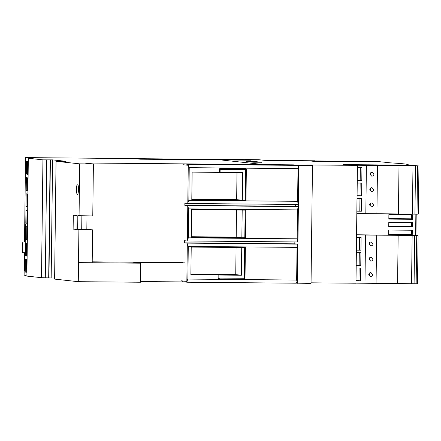 <?xml version="1.0" encoding="UTF-8"?>
<svg xmlns="http://www.w3.org/2000/svg" width="441" height="441" viewBox="0 0 441 441"><rect width="100%" height="100%" fill="white"/><g stroke="black" fill="none" stroke-linecap="round" stroke-linejoin="round"><path stroke-width="0.66" d="M220.098 172.42L192.138 172.089L191.796 199.723L242.313 200.258L242.649 172.624L220.098 172.42L220.131 169.421L220.831 168.556L245.494 168.776L246.194 169.046L245.637 169.647L245.262 200.286L245.968 200.28L246.343 169.487L245.968 200.28M246.194 169.046L246.343 169.487M245.593 168.782L244.959 168.716A0.854 0.843 96.2 0 0 244.882 168.71L220.219 168.484A0.854 0.843 96.2 0 0 219.364 169.338L219.326 172.337M242.313 200.258L245.262 200.286M219.486 278.883L218.808 278.034L244.308 278.265L244.854 278.872L244.165 279.103L219.486 278.883L244.165 279.103M218.036 277.951L218.075 274.952L218.841 275.035L218.808 278.034L218.036 277.951A0.854 0.843 96.2 0 0 218.786 278.811L219.42 278.877M245.372 247.621L240.962 247.517L245.372 247.621L244.854 278.872M218.841 275.035L241.398 275.239L241.734 247.599M245.494 237.765L241.855 237.749L242.192 210.114L241.425 210.026L245.83 210.131L245.494 237.765L245.83 210.131M242.192 210.114L245.846 210.131M241.425 210.026L191.681 209.58L191.339 237.214L241.855 237.749M218.075 274.952L190.881 274.704L191.218 247.07L240.962 247.517M188.274 165.155L189.239 167.674L188.842 200.341L187.816 202.799M297.184 282.521L296.644 280.052L187.877 279.07L186.852 281.518M187.315 243.884L188.279 246.403L187.877 279.07M187.772 206.394L188.737 208.913L188.384 237.831L187.359 240.29M182.943 164.714L188.241 165.287A3.214 0.579 90.5 0 1 188.268 165.463L187.816 202.502A3.214 0.579 90.5 0 1 187.392 203.488A3.214 0.579 90.5 0 1 187.381 203.483L184.862 203.213L184.834 205.352L187.353 205.627A3.214 0.579 90.5 0 1 187.767 206.702L187.359 239.992A3.214 0.579 90.5 0 1 186.934 240.973A3.214 0.579 90.5 0 1 186.923 240.973L184.404 240.703L184.377 242.842L186.896 243.118A3.214 0.579 90.5 0 1 187.309 244.193L186.852 281.231A3.214 0.579 90.5 0 1 186.819 281.402L181.527 280.823M295.31 204.459L295.288 206.349L297.807 206.62A3.214 0.579 90.5 0 1 298.215 207.694L297.807 240.984A3.214 0.579 90.5 0 1 297.383 241.971A3.214 0.579 90.5 0 1 297.372 241.971L186.945 240.973M297.686 241.282L297.146 238.813L188.384 237.831M189.239 167.674L298.006 168.649L298.607 166.147M297.829 204.481L187.403 203.483L297.84 204.481A3.214 0.579 90.5 0 1 297.829 204.481A3.214 0.579 90.5 0 0 298.265 203.494L298.717 166.455A3.214 0.579 90.5 0 0 298.689 166.285M298.678 166.61L297.466 165.375L188.704 164.394L188.351 165.618M297.576 165.381L292.642 164.851L297.576 165.381M296.644 280.052L297.041 247.379L297.642 244.876M297.273 282.394A3.214 0.579 90.5 0 0 297.306 282.223L297.758 245.185A3.214 0.579 90.5 0 0 297.344 244.11L294.831 243.84L294.853 241.949M297.146 238.813L297.499 209.888L298.099 207.386M298.144 203.792L297.603 201.322L188.842 200.341M292.642 164.851L183.875 163.87L188.704 164.394M186.934 281.099L187.243 282.223L296.027 283.199L297.267 282.08M182.342 281.689L187.243 282.223M241.398 275.239L235.742 274.622L236.073 247.473M190.887 274.219L235.742 274.622M191.802 199.238L236.657 199.641L236.988 172.569M241.541 200.175L236.657 199.641M191.344 236.729L236.2 237.131L236.536 209.982M241.084 237.666L236.2 237.131M294.831 243.84L184.377 242.842M295.288 206.349L184.834 205.352M249.722 160.177L140.756 159.195M135.619 158.705L140.844 159.19M369.839 205.765A1.929 1.896 96.2 0 0 370.065 203.676M373.544 204.916C373.378 206.173 372.656 206.807 371.372 206.812L369.63 204.872C369.79 203.615 370.517 202.987 371.802 202.976L373.544 204.916M370.027 190.446A1.929 1.896 96.2 0 0 370.253 188.357M373.731 189.602C373.566 190.854 372.843 191.488 371.559 191.493L369.817 189.553C369.977 188.301 370.705 187.668 371.989 187.662L373.731 189.602M370.214 175.127A1.929 1.896 96.2 0 0 370.44 173.043M373.918 174.283C373.753 175.54 373.031 176.168 371.746 176.174L369.999 174.239C370.164 172.982 370.892 172.348 372.176 172.343L373.918 174.283M395.836 165.055L343.396 164.609M397.418 165.226L343.561 164.587L348.721 165.143L418.531 165.948A0.43 0.419 96.2 0 1 418.95 166.378L418.371 213.725A0.43 0.419 96.2 0 1 417.947 214.15L356.863 213.527M416.999 214.139L417.583 165.937M357.419 167.685L361.956 167.723L361.796 180.578L360.181 180.402L360.336 167.712M360.181 180.402L357.265 180.375M361.796 180.578L357.265 180.54M357.232 183.004L361.769 183.043L361.609 195.898L359.994 195.721L360.148 183.026M359.994 195.721L357.078 195.694M361.609 195.898L357.078 195.854M357.045 198.318L361.581 198.362L361.422 211.211L359.806 211.035L359.966 198.345M359.806 211.035L356.89 211.013M361.422 211.211L356.89 211.173M414.931 214.05L415.521 165.849M412.407 214.028L412.991 165.827M398.416 213.94L399.006 165.739M376.917 213.742L377.507 165.54M365.821 213.609L366.41 165.408M368.985 275.388A1.929 1.896 96.2 0 0 369.216 273.299M372.695 274.545C372.529 275.796 371.807 276.43 370.523 276.435L368.775 274.495C368.941 273.238 369.663 272.61 370.947 272.604L372.695 274.545M369.172 260.069A1.929 1.896 96.2 0 0 369.404 257.985M372.882 259.225C372.717 260.482 371.995 261.111 370.71 261.116L368.963 259.176C369.128 257.924 369.85 257.29 371.135 257.285L372.882 259.225M369.36 244.755A1.929 1.896 96.2 0 0 369.591 242.666M373.069 243.906C372.904 245.163 372.182 245.797 370.892 245.802L369.15 243.862C369.315 242.605 370.038 241.977 371.322 241.966L373.069 243.906M417.726 235.571A0.43 0.419 96.2 0 0 417.682 235.571L417.726 235.571A0.43 0.419 96.2 0 1 418.101 236.001L417.522 283.348A0.43 0.419 96.2 0 1 417.092 283.772L356.008 283.155M416.144 283.761L416.734 235.56L417.682 235.571M356.598 234.954L411.519 235.45M415.587 235.516L416.734 235.56M356.571 237.308L361.102 237.352L360.947 250.201L359.332 250.025L359.487 237.335M359.332 250.025L356.416 250.003M360.947 250.201L356.411 250.163M356.383 252.627L360.92 252.665L360.76 265.521L359.145 265.344L359.299 252.654M359.145 265.344L356.229 265.317M360.76 265.521L356.223 265.482M356.196 267.946L360.732 267.985L360.573 280.84L358.957 280.663L359.112 267.968M358.957 280.663L356.041 280.636M360.573 280.84L356.036 280.796M414.082 283.679L414.672 235.505M411.552 283.651L412.142 235.483M397.567 283.563L398.157 235.362M376.068 283.37L376.658 235.169M364.972 283.232L365.561 235.031M314.687 161.913L315.034 161.483L309.88 160.921L376.234 161.345A0.43 0.419 -83.8 0 1 376.316 161.356M381.625 161.93L367.32 161.957M261.541 162.266L253.106 162.189L246.536 161.472L255.003 161.555L261.541 162.277M411.381 214.194L356.857 213.775L357.447 165.358L306.716 164.94L312.482 165.568L298.888 165.447L293.408 164.851L263.685 164.581L220.809 159.918L250.527 160.182L245.047 159.587L258.647 159.714L264.837 160.342L315.106 160.794L309.957 160.926L315.111 161.489L381.829 161.93L390.693 162.878A257.064 4.526 -179.3 0 1 408.002 164.725A257.064 4.526 -179.3 0 1 407.997 164.758L413.542 165.403M411.122 235.406L415.957 235.511L416.21 214.106L415.957 235.511M411.128 234.656L411.177 230.224L411.128 234.656L411.745 234.722L411.8 230.23M411.321 219.232L411.37 214.8L411.31 219.227L411.933 219.298L411.988 214.806M415.609 235.516L415.869 214.089L411.784 214.023M412.241 234.733L412.296 230.235L388.697 230.02L388.642 234.524L411.745 234.722M412.434 219.309L412.489 214.811L388.885 214.596L388.83 219.094L411.933 219.298M412.335 227.021L412.39 222.523L388.791 222.308L388.736 226.812L412.335 227.021L411.216 226.939L411.277 222.512M355.97 283.183L356.604 234.766L412.236 235.483M411.315 218.813L388.835 218.609M411.221 226.525L388.742 226.321M411.128 234.237L388.648 234.039M357.447 165.358L348.225 165.132L343.076 164.57L413.542 165.364M357.408 165.397L355.964 283.221L311.048 282.819M312.482 165.568L311.043 283.392L296.429 283.161M297.443 283.271L298.888 165.447M263.685 164.587L84.292 162.988L93.404 163.98L79.705 163.854L56.051 161.279L66.062 161.329L52.606 159.868L42.942 159.857L28.329 158.264L25.556 157.228L35.721 157.702L134.582 158.595L140.078 159.19L220.809 159.918L263.685 164.581M77.55 184.002A5.358 0.965 90.5 0 1 78.448 189.41A5.358 0.965 90.5 0 1 77.44 194.713A5.358 0.965 90.5 0 1 77.418 194.713A5.358 0.965 90.5 0 1 76.525 189.299A5.358 0.965 90.5 0 1 77.533 183.996A5.358 0.965 90.5 0 1 77.55 184.002M250.929 161.786L246.569 161.478L251.105 161.902M254.771 162.205L250.416 161.897L254.826 162.244M182.783 262.643L92.208 261.827M184.636 281.942L140.475 281.545M184.9 262.875L133.689 262.412L140.696 263.178L140.464 282.24L78.283 281.683L78.498 262.615L92.197 262.737L92.599 229.855L77.704 229.601L81.712 229.634L81.877 215.831M78.515 262.615L140.696 263.178M77.147 215.594L76.977 229.518L73.129 229.105L73.3 215.175L77.147 215.594M77.704 229.601L77.875 215.677L92.77 215.93L93.404 163.98M86.993 215.875L86.833 229.226L92.599 229.855M73.129 229.105L76.982 229.138M81.717 229.182L86.833 229.226M78.498 262.615L78.9 229.728M79.066 215.803L79.705 163.854M23.456 252.743L23.13 252.726A5.358 0.965 90.5 0 1 22.27 247.28A5.358 0.965 90.5 0 1 23.263 242.032L24.735 241.927L25.021 223.741L25.44 223.901L24.867 271.033L24.442 270.873L24.867 270.879M22.056 252.621L22.182 241.911L22.05 252.621L25.087 252.759M23.263 242.032L25.22 242.048M24.735 241.927L25.22 241.933M24.442 270.873L24.575 260.162L24.999 260.168M24.575 260.162L24.999 260.14M24.514 260.14L24.602 252.754M24.889 234.452L25.313 234.458M26.41 173.958L26.565 161.103L27.618 161.5L27.463 174.349L26.41 173.958L27.463 173.969M26.212 190.292L26.366 177.436L27.419 177.833L27.259 190.688L26.212 190.292L27.265 190.303M26.008 206.625L26.168 193.775L27.221 194.167L27.061 207.022L26.008 206.625L27.066 206.636M25.81 222.964L25.969 210.109L27.017 210.5L26.862 223.355L25.81 222.964L26.868 222.97M25.611 239.298L25.771 226.442L26.818 226.839L26.664 239.689L25.611 239.298L26.669 239.309M25.413 255.631L25.567 242.776L26.62 243.173L26.466 256.028L25.413 255.631L26.466 255.642M25.214 271.97L25.369 259.115L26.421 259.506L26.262 272.362L25.214 271.97L26.267 271.976M54.629 278.067L41.504 277.681L26.89 276.094L24.112 275.052L24.387 252.754M24.52 241.927L25.556 157.228M26.89 276.094L28.329 158.264M78.283 281.683L54.612 279.109L56.051 161.279M51.167 277.692L52.606 159.868M48.951 277.67L50.39 159.846M48.692 277.698L50.136 159.868M45.296 277.714L46.735 159.89M41.504 277.681L42.942 159.857M219.364 169.338L245.637 169.647M245.494 168.776L244.882 168.71M244.683 247.627L244.308 278.265M245.141 210.137L244.805 237.776M220.831 168.556L220.219 168.484M298.006 168.649L297.603 201.322M297.041 247.379L188.279 246.403M297.344 244.11L186.896 243.118M297.752 245.571L297.311 281.849M298.21 208.086L297.813 240.61M298.717 166.847L298.27 203.119M297.499 209.888L188.737 208.913M296.027 283.199L187.26 282.223M297.807 206.62L187.353 205.627M244.783 159.642L136.021 158.666M413.228 165.369L418.531 165.948M367.309 161.952L315.034 161.483M381.542 161.924L376.234 161.345M252.5 161.957L252.511 161.494M254.992 162.244L255.003 161.555M411.839 227.01L411.894 222.518M245.389 247.621L245.014 278.409M186.934 240.973L297.383 241.971M183.864 163.87L292.648 164.851M135.977 158.666L244.805 159.642M413.261 165.369L418.575 165.948M381.592 161.924L376.272 161.345M411.271 222.512L411.216 226.939"/></g></svg>
